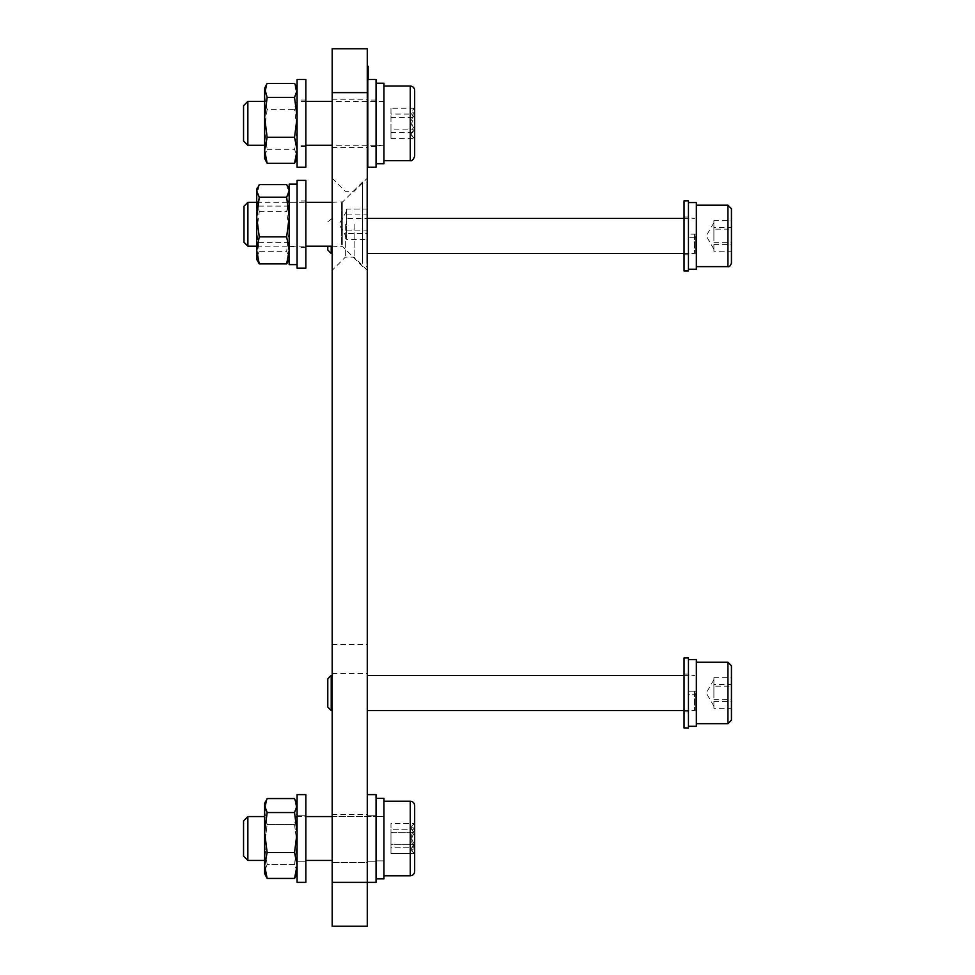 <?xml version="1.0" encoding="UTF-8"?>
<svg xmlns="http://www.w3.org/2000/svg" width="975" height="975" viewBox="0 0 975 975"><rect width="100%" height="100%" fill="white"/><g stroke="black" fill="none" stroke-linecap="round" stroke-linejoin="round"><path stroke-width="0.73" stroke-dasharray="4.88 3.66" d="M346.661 239.423L346.661 212.002L346.661 239.423L366.844 239.423L366.844 209.077L366.844 239.423M346.661 230.088L366.844 230.088M346.661 214.927L366.844 214.927M366.844 263.335L366.844 181.959L366.844 263.335M362.627 263.335L362.627 181.959L362.627 263.335M247.894 246.188L247.894 202.312M243.994 242.288L243.994 206.212M346.661 209.077L346.661 213.744L346.661 209.077L366.844 209.077M346.661 218.412L346.661 225.993L346.661 213.744L346.661 218.412L366.844 218.412M346.661 233.573L346.661 225.993L346.661 233.573L366.844 233.573M264.615 112.905L264.615 145.275L264.615 112.905M247.857 101.4L247.857 145.275M243.555 105.702L243.555 140.973M264.615 88.238L264.615 96.379L267.15 109.358L294.548 109.358L297.082 96.379L294.548 83.399M264.615 158.438L264.615 96.379L267.15 83.399M267.15 109.358L264.615 129.322L267.15 149.285L264.615 156.28L265.7 160.729M296.01 160.729L297.082 156.28L294.548 149.285L297.082 129.322L294.548 109.358M267.15 149.285L294.548 149.285M297.082 100.864L297.082 158.438L297.082 100.864M297.082 167.212L297.082 79.463M305.858 167.212L305.858 79.463M305.858 125.068L305.858 100.084L305.858 125.068M297.082 125.068L297.082 100.084L297.082 125.068M297.082 112.905L297.082 145.275L297.082 112.905M383.955 112.905L383.955 145.275L383.955 112.905M376.058 83.216L376.058 146.591L376.058 83.216L383.955 83.216L383.955 163.702M383.955 101.4L332.183 101.4M383.955 86.3L383.955 160.631L383.955 86.3M414.668 90.431L414.668 156.244M414.668 114.075L414.668 138.535L414.668 114.075C410.585 119.096 410.585 124.118 414.668 129.139C410.585 132.222 410.585 135.318 414.668 138.401L411.499 135.623L414.668 132.6C410.585 127.579 410.585 122.558 414.668 117.536C410.585 114.453 410.585 111.357 414.668 108.274L411.499 111.053L414.668 114.075L390.975 114.075L390.975 108.274L414.668 108.274M390.975 108.274L390.975 138.401L390.975 129.139L414.668 129.139M390.975 129.139L390.975 114.075M390.975 138.401L414.668 138.401M390.975 132.6L414.668 132.6M390.975 117.536L414.668 117.536M367.283 125.068L367.283 100.084L367.283 125.068M376.058 123.338L376.058 163.702L376.058 123.338M367.283 123.362L367.283 99.231L367.283 123.362M332.183 123.362L332.183 147.493L332.183 123.362M332.183 48.75L332.183 92.625L367.283 92.625L367.283 48.75L332.183 48.75M332.183 882.375L332.183 926.25L367.283 926.25L367.283 882.375L332.183 882.375L332.183 92.625M332.183 694.127L332.183 675.419L332.183 694.127M332.183 237.071L332.183 218.363L332.183 237.071M332.183 224.25L332.183 270.319L332.183 224.25M332.183 862.631L332.183 814.369L332.183 862.631L332.183 838.5L332.183 862.631L367.283 862.631L367.283 814.369L367.283 862.631L367.283 814.369L367.283 862.631L332.183 862.631L367.283 862.631M332.183 659.027L332.183 673.506L332.183 659.027M332.183 838.5L332.183 814.369L332.183 838.5M331.22 710.519L331.22 675.419M327.795 707.094L327.795 678.844M331.22 253.463L331.22 246.188M327.795 250.051L327.795 246.188M345.345 224.25L345.345 257.156L345.345 224.25M354.12 224.25L354.12 257.156L354.12 224.25M367.283 224.25L367.283 270.319L367.283 224.25M332.183 814.369L367.283 814.369M367.283 659.027L367.283 673.506L367.283 659.027M367.283 794.625L376.058 794.625L376.058 882.375L376.058 794.625L376.058 882.375L367.283 882.375L367.283 92.625M367.283 691.811L367.283 710.519L367.283 691.811M367.283 234.756L367.283 253.463L367.283 234.756M367.283 120.083L367.283 167.212L367.283 120.083M367.283 70.688L367.283 162.825L367.283 70.688L368.16 70.688L368.16 167.212L368.16 79.463M367.283 167.212L367.283 162.825L367.283 167.212L368.16 167.212L367.283 167.212M376.058 167.212L376.058 79.463M367.283 66.3L368.16 66.3L368.16 70.688M695.748 235.913L695.748 253.902L695.748 235.913M695.748 234.158L688.447 234.158L688.447 202.568L688.447 269.258L688.447 200.813M696.345 269.258L696.345 234.158L688.447 234.158L688.447 271.013M695.748 237.668L688.447 237.668L696.345 237.668L696.345 266.626L696.345 202.568M731.445 263.116L731.445 208.711M731.445 251.184L731.445 220.655L731.445 251.184L713.895 251.184L713.895 244.42L731.445 244.42M713.895 229.162L713.895 236.791L713.895 229.162L731.445 229.162M713.895 251.184L713.895 244.42M713.895 220.655L713.895 224.908L713.895 220.655L731.445 220.655M713.895 227.407L713.895 246.931L713.895 224.031L713.895 227.407L731.445 227.407M713.895 242.678L731.445 242.678M684.06 271.013L684.06 200.813M684.06 235.913L684.06 217.047L684.06 235.913M695.748 692.969L695.748 710.958L695.748 692.969M688.447 728.069L688.447 657.869M695.748 691.214L688.447 691.214L688.447 674.103L688.447 692.969L688.447 691.214L696.345 691.214L696.345 659.624M696.345 726.314L696.345 662.257L696.345 723.682L696.345 694.724L688.447 694.724L688.447 692.969L688.447 711.835L688.447 694.724L695.748 694.724M731.445 720.172L731.445 665.767M731.445 708.228L731.445 677.698L731.445 708.228L713.895 708.228L713.895 701.476L731.445 701.476M713.895 686.205L713.895 693.847L713.895 686.205L731.445 686.205M713.895 708.228L713.895 701.476M713.895 677.698L713.895 681.952L713.895 677.698L731.445 677.698M713.895 684.462L713.895 703.974L713.895 681.074L713.895 684.462L731.445 684.462M713.895 699.721L731.445 699.721M684.06 728.069L684.06 657.869M684.06 692.969L684.06 674.103L684.06 692.969M367.283 836.769L367.283 861.754L367.283 836.769M332.183 816.562L383.955 816.562L376.058 816.562L383.955 816.562L376.058 816.562L376.058 838.5L376.058 798.379L376.058 861.754L376.058 798.379L383.955 798.379L383.955 878.865L383.955 798.379L383.955 878.865L376.058 878.865L376.058 798.379L376.058 860.876L376.058 816.562L383.955 816.562L383.955 860.438L383.955 816.562L297.082 816.562L297.082 860.438L297.082 816.562L297.082 860.438L297.082 816.562L305.858 816.562M414.668 805.594L414.668 871.406M414.668 829.237L414.668 853.698L414.668 829.237C410.585 834.259 410.585 839.28 414.668 844.301C410.585 847.385 410.585 850.48 414.668 853.564L411.499 850.785L414.668 847.763C410.585 842.741 410.585 837.72 414.668 832.699C410.585 829.615 410.585 826.52 414.668 823.436L411.499 826.215L414.668 829.237L414.668 823.302L414.668 853.698L414.668 829.237C410.585 834.259 410.585 839.28 414.668 844.301C410.585 847.385 410.585 850.48 414.668 853.564L411.499 850.785L414.668 847.763C410.585 842.741 410.585 837.72 414.668 832.699C410.585 829.615 410.585 826.52 414.668 823.436L411.499 826.215L414.668 829.237L390.975 829.237L390.975 823.436L414.668 823.436L390.975 823.436L390.975 832.699L414.668 832.699L390.975 832.699L390.975 847.763L414.668 847.763L390.975 847.763L390.975 853.564L414.668 853.564L390.975 853.564L390.975 844.301L414.668 844.301L390.975 844.301L390.975 829.237L414.668 829.237M376.058 798.379L383.955 798.379L383.955 875.794L383.955 798.379L376.058 798.379L376.058 878.865M297.082 840.231L297.082 815.246L297.082 840.231M305.858 840.231L305.858 815.246L305.858 840.231M305.858 841.754L305.858 794.625L305.858 841.754M297.082 835.246L297.082 882.375L297.082 794.625L305.858 794.625L305.858 882.375L297.082 882.375L297.082 835.246M264.871 807.666L264.615 832.516L267.15 812.553L294.548 812.553L297.082 805.557L297.082 873.6L297.082 811.541L294.548 798.562L297.082 803.4L297.082 811.541L294.548 798.562L267.15 798.562L264.615 811.541L267.15 824.521L294.548 824.521L297.082 811.541L297.082 803.4L297.082 865.459L294.548 878.438L297.082 871.443L294.548 864.447L297.082 844.484L294.548 824.521L297.082 811.541L297.082 844.484L294.548 824.521L267.15 824.521L264.615 844.484L267.15 864.447L294.548 864.447L297.082 844.484L297.082 871.443L294.548 864.447L267.15 864.447L264.615 871.443L267.15 878.438L294.548 878.438M297.082 832.516L294.548 852.479L267.15 852.479L264.615 865.459L264.615 832.516M264.615 873.6L264.615 811.541L267.15 824.521L264.615 844.484L267.15 864.447L264.615 871.443L265.7 875.891L264.615 873.6L264.615 803.4L264.615 811.541L267.15 798.562L264.615 803.4L264.615 805.557L265.7 801.109M264.615 848.932L264.615 816.562L264.615 848.932M247.857 860.438L243.555 856.135L243.555 820.865L243.555 856.135L243.555 820.865L247.857 816.562L247.857 860.438L247.857 816.562L247.857 860.438L264.615 860.438M297.082 865.459L297.082 873.6L297.082 871.443L296.01 875.891L297.082 873.6M297.082 805.557L297.082 803.4M390.975 829.237L390.975 853.564L390.975 829.237M289.185 229.893L289.185 206.115L289.185 229.893M256.717 218.607L256.717 242.385L256.717 218.607M289.185 202.312L289.185 246.626L289.185 202.312L297.082 202.312L297.082 246.626L297.082 201.411L297.082 247.504L297.082 201.411L297.082 202.312L289.185 202.312M305.858 225.981L305.858 200.996L305.858 225.981M305.858 268.125L305.858 180.375M297.082 268.125L297.082 180.375M297.082 201.411L297.082 264.615L297.082 201.411M297.082 184.129L289.185 184.129L289.185 264.615M288.32 261.178L289.185 257.607L289.185 259.35L289.185 189.43L289.185 198.108L286.65 184.592M289.185 257.607L289.185 198.108L286.65 211.636L289.185 231.465L286.65 251.306L289.185 257.607M259.252 184.592L256.717 198.108L259.252 211.636L256.717 231.465L259.252 251.306L286.65 251.306M259.252 251.306L256.717 257.607L257.583 261.178M259.252 211.636L286.65 211.636M256.717 259.35L256.717 189.15M342.786 245.005L342.786 201.801L342.786 245.005M341.543 244.53L341.543 202.312L341.543 244.53M410.28 86.044L410.28 160.631M694.59 691.811L694.59 710.519L694.59 691.811M694.59 234.756L694.59 253.463L694.59 234.756M367.283 162.825L368.16 162.825L367.283 162.825M727.935 205.201L727.935 266.626M727.935 662.257L727.935 723.682M410.28 856.233L410.28 801.206L410.28 856.233M383.955 801.206L410.28 801.206L410.28 875.794L383.955 875.794M346.661 237.498L339.008 224.25L346.661 211.002M332.183 202.312L342.786 201.801L362.627 181.959L366.844 181.959M332.183 246.188L342.786 246.699L362.627 266.541L366.844 266.541M256.717 246.188L305.858 246.188M256.717 202.312L305.858 202.312M305.858 146.591L297.082 146.591M305.858 100.084L297.082 100.084M383.955 145.275L332.183 145.275M305.858 145.275L297.082 145.275M376.058 145.714L383.955 145.714M305.858 101.4L297.082 101.4M414.668 108.14L413.168 109.102M414.668 138.535L413.168 137.572M376.058 146.591L367.283 146.591M332.183 147.493L367.283 147.493M367.283 270.319L354.12 257.156L345.345 257.156L332.183 270.319M332.183 673.506L367.283 673.506M684.06 710.519L694.59 710.519L688.447 710.958M684.06 253.463L694.59 253.463L688.447 253.902M332.183 99.231L367.283 99.231M332.183 644.548L367.283 644.548M332.183 178.181L345.345 191.344L354.12 191.344L367.283 178.181M376.058 100.084L367.283 100.084M327.795 221.788L332.183 218.363M684.06 218.363L694.59 218.363L688.447 217.925M713.895 222.666L706.241 235.913L713.895 249.173M684.06 254.78L688.447 254.78M688.447 217.047L684.06 217.047M684.06 675.419L694.59 675.419L688.447 674.98M713.895 679.721L706.241 692.969L713.895 706.217M684.06 711.835L688.447 711.835M688.447 674.103L684.06 674.103M376.058 861.754L367.283 861.754L376.058 861.754M376.058 860.876L383.955 860.876L376.058 860.876M332.183 860.438L305.858 860.438M414.668 823.302L413.168 824.265L414.668 823.302M414.668 853.698L413.168 852.735L414.668 853.698M376.058 815.246L367.283 815.246L376.058 815.246M305.858 861.754L297.082 861.754L305.858 861.754M305.858 815.246L297.082 815.246L305.858 815.246M264.615 816.562L247.857 816.562M289.185 242.385L256.717 242.385M289.185 246.626L297.082 246.626M305.858 247.504L297.082 247.504M305.858 200.996L297.082 200.996M289.185 206.115L256.717 206.115"/><path stroke-width="1.46" d="M247.894 246.188L243.994 242.288L243.994 206.212L247.894 202.312L247.894 246.188L256.717 246.188M247.857 145.275L247.857 101.4L243.555 105.702L243.555 140.973L247.857 145.275L264.615 145.275M265.7 85.946L264.615 90.395L264.615 117.353L267.15 97.39L264.615 88.238L267.15 83.399L294.548 83.399L296.01 85.946L297.082 90.395L294.548 97.39L297.082 117.353L294.548 137.317L297.082 150.296L294.548 163.276L297.082 158.438M267.15 163.276L264.615 150.296L267.15 137.317L264.615 117.353L264.615 158.438L267.15 163.276L294.548 163.276M267.15 137.317L294.548 137.317M267.15 97.39L294.548 97.39M297.082 79.463L297.082 167.212L305.858 167.212L305.858 79.463L297.082 79.463M410.28 86.044L410.28 160.631C411.925 161.192 413.388 159.729 414.668 156.244L414.668 90.431C414.412 87.762 412.949 86.3 410.28 86.044L383.955 86.044M376.058 163.702L383.955 163.702L383.955 83.216L376.058 83.216M332.183 926.25L332.183 882.375L367.283 882.375L367.283 926.25L332.183 926.25M332.183 92.625L332.183 48.75L367.283 48.75L367.283 92.625L332.183 92.625L332.183 882.375M331.22 710.519L327.795 707.094L327.795 678.844L331.22 675.419L331.22 710.519L332.183 710.519M331.22 246.188L331.22 253.463L332.183 253.463M327.795 246.188L327.795 250.051L331.22 253.463M367.283 92.625L367.283 882.375L376.058 882.375L376.058 794.625L367.283 794.625M367.283 79.463L376.058 79.463L376.058 167.212L367.283 167.212M368.16 79.463L368.16 66.3L367.283 66.3M731.445 237.717L731.445 263.116C730.47 265.882 729.3 267.053 727.935 266.626L727.935 205.201L731.445 208.711L731.445 237.717M688.447 202.568L696.345 202.568L696.345 269.258L688.447 269.258M688.447 235.913L688.447 271.013L684.06 271.013L684.06 200.813L688.447 200.813L688.447 235.913M731.445 694.761L731.445 720.172L727.935 723.682L727.935 662.257L731.445 665.767L731.445 694.761M688.447 659.624L696.345 659.624L696.345 726.314L688.447 726.314M688.447 692.969L688.447 728.069L684.06 728.069L684.06 657.869L688.447 657.869L688.447 692.969M294.548 878.438L267.15 878.438L264.615 865.459L264.615 873.6L267.15 878.438L264.615 865.459L267.15 852.479L264.615 832.516L267.15 812.553L294.548 812.553L297.082 832.516L294.548 852.479L297.082 865.459L294.548 878.438L297.082 873.6M297.082 803.4L296.01 801.097L297.082 805.557L294.548 798.562L267.15 798.562L264.615 805.557L267.15 812.553L264.871 807.666M305.858 841.754L305.858 882.375L297.082 882.375L297.082 794.625L305.858 794.625L305.858 841.754M297.082 805.557L294.548 812.553L297.082 832.516M265.688 801.097L264.615 803.4L264.615 832.516L267.15 852.479L294.548 852.479L297.082 865.459M264.615 832.516L264.615 873.6M247.857 860.438L247.857 816.562L243.555 820.865L243.555 856.135L247.857 860.438L264.615 860.438M414.668 805.594C414.412 802.925 412.949 801.462 410.28 801.206L410.28 875.794C412.949 875.538 414.412 874.075 414.668 871.406L414.668 805.594C414.412 802.925 412.949 801.462 410.28 801.206L383.955 801.206M376.058 878.865L383.955 878.865L383.955 798.379L376.058 798.379M305.858 227.504L305.858 268.125L297.082 268.125L297.082 180.375L305.858 180.375L305.858 227.504M297.082 264.615L289.185 264.615L289.185 184.129L297.082 184.129M259.252 236.864L256.717 217.035L256.717 259.35L259.252 263.908L256.717 250.392L259.252 236.864L286.65 236.864L289.185 250.392L286.65 263.908L288.32 261.178M259.252 263.908L286.65 263.908M257.571 187.31L256.717 189.15L256.717 217.035L259.252 197.194L256.717 190.893L259.252 184.592L286.65 184.592L288.32 187.322L289.185 190.893L286.65 197.194L289.185 217.035L286.65 236.864M259.252 197.194L286.65 197.194M367.283 70.688L368.16 70.688M305.858 246.188L332.183 246.188M247.894 202.312L256.717 202.312M305.858 202.312L332.183 202.312M332.183 145.275L305.858 145.275M410.28 160.631L383.955 160.631M332.183 101.4L305.858 101.4M367.283 710.519L684.06 710.519M367.283 253.463L684.06 253.463M367.283 218.363L684.06 218.363M727.935 266.626L696.345 266.626M696.345 205.201L727.935 205.201M331.22 675.419L332.183 675.419M367.283 675.419L684.06 675.419M727.935 723.682L696.345 723.682M696.345 662.257L727.935 662.257M332.183 860.438L305.858 860.438M264.615 816.562L247.857 816.562M383.955 875.794L410.28 875.794C412.949 875.538 414.412 874.075 414.668 871.406M332.183 816.562L305.858 816.562M296.01 85.934L297.082 88.238M264.615 101.4L247.857 101.4M288.332 261.19L289.185 259.35M288.332 187.31L289.185 189.15"/></g></svg>

